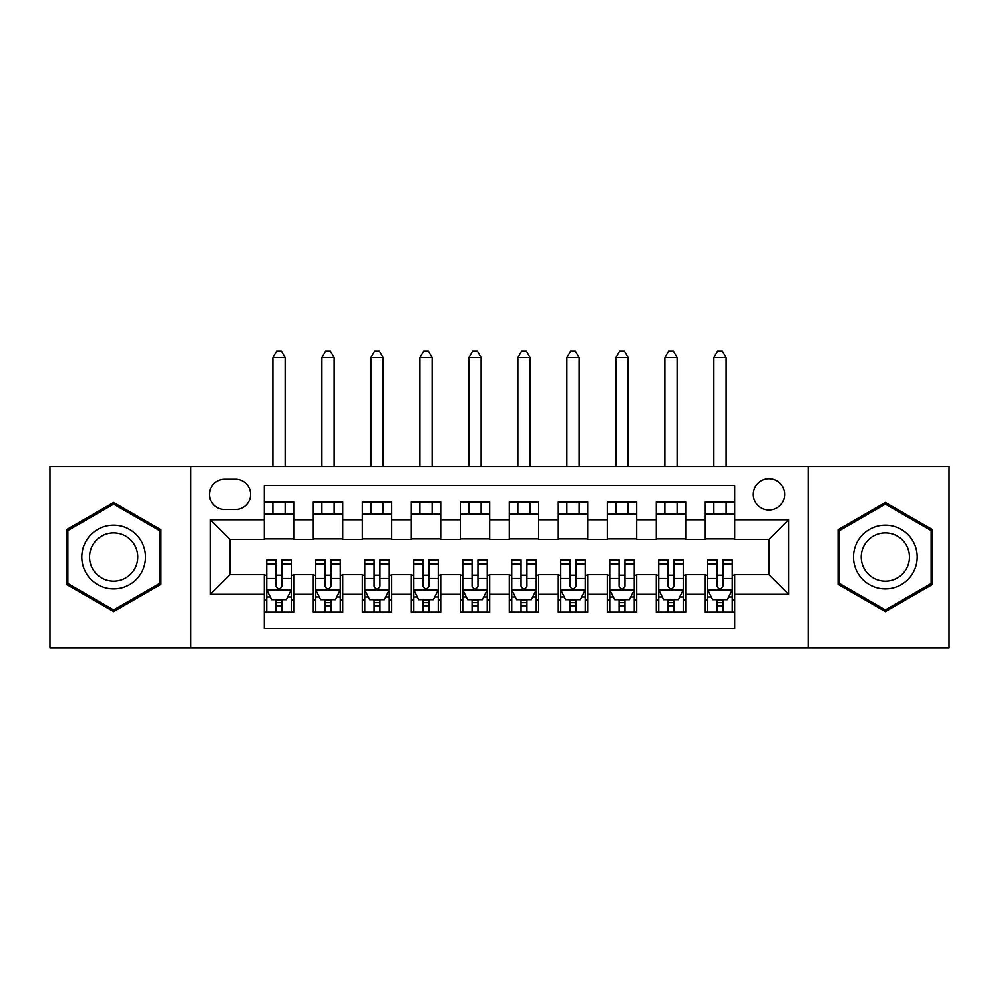 <?xml version="1.0" encoding="UTF-8"?>
<svg xmlns="http://www.w3.org/2000/svg" width="999" height="999" viewBox="0 0 999 999"><rect width="100%" height="100%" fill="white"/><g stroke="black" fill="none" stroke-linecap="round" stroke-linejoin="round"><path stroke-width="1.5" d="M768.98 478.671A15.684 15.684 0 0 0 753.308 494.355A15.684 15.684 0 0 0 768.98 510.039A15.684 15.684 0 0 0 784.665 494.355A15.684 15.684 0 0 0 768.98 478.671M808.179 647.714L949.05 647.714L949.05 466.421L808.179 466.421L808.179 647.714L190.821 647.714L190.821 466.421L49.95 466.421L49.95 647.714L190.821 647.714M734.69 501.948L705.294 501.948L705.294 519.83L685.689 519.83L685.689 539.435L705.294 539.435L705.294 519.83M685.689 519.83L685.689 501.948L656.293 501.948L656.293 519.83L636.688 519.83L636.688 539.435L656.293 539.435L656.293 519.83M636.688 519.83L636.688 501.948L607.292 501.948L607.292 519.83L587.699 519.83L587.699 539.435L607.292 539.435L607.292 519.83M587.699 519.83L587.699 501.948L558.291 501.948L558.291 519.83L538.698 519.83L538.698 539.435L558.291 539.435L558.291 519.83M538.698 519.83L538.698 501.948L509.303 501.948L509.303 519.83L489.697 519.83L489.697 539.435L509.303 539.435L509.303 519.83M489.697 519.83L489.697 501.948L460.302 501.948L460.302 519.83L440.709 519.83L440.709 539.435L460.302 539.435L460.302 519.83M440.709 519.83L440.709 501.948L411.301 501.948L411.301 519.83L391.708 519.83L391.708 539.435L411.301 539.435L411.301 519.83M391.708 519.83L391.708 501.948L362.312 501.948L362.312 519.83L342.707 519.83L342.707 539.435L362.312 539.435L362.312 519.83M342.707 519.83L342.707 501.948L313.311 501.948L313.311 539.435L293.706 539.435L293.706 501.948L264.31 501.948M264.31 612.2L293.706 612.2L293.706 574.712L313.311 574.712L313.311 612.2L342.707 612.2L342.707 574.712L362.312 574.712L362.312 594.305L342.707 594.305M362.312 594.305L362.312 612.2L391.708 612.2L391.708 574.712L411.301 574.712L411.301 594.305L391.708 594.305M411.301 594.305L411.301 612.2L440.709 612.2L440.709 574.712L460.302 574.712L460.302 594.305L440.709 594.305M460.302 594.305L460.302 612.2L489.697 612.2L489.697 574.712L509.303 574.712L509.303 594.305L489.697 594.305M509.303 594.305L509.303 612.2L538.698 612.2L538.698 574.712L558.291 574.712L558.291 594.305L538.698 594.305M558.291 594.305L558.291 612.2L587.699 612.2L587.699 574.712L607.292 574.712L607.292 594.305L587.699 594.305M607.292 594.305L607.292 612.2L636.688 612.2L636.688 574.712L656.293 574.712L656.293 594.305L636.688 594.305M656.293 594.305L656.293 612.2L685.689 612.2L685.689 574.712L705.294 574.712L705.294 594.305L685.689 594.305M224.625 509.54L235.402 509.54A15.185 15.185 0 0 0 250.599 494.355A15.185 15.185 0 0 0 235.402 479.17L224.625 479.17A15.185 15.185 0 0 0 209.44 494.355A15.185 15.185 0 0 0 224.625 509.54M808.179 466.421L190.821 466.421M734.69 519.83L734.69 485.539L264.31 485.539L264.31 539.435L230.02 539.435L230.02 574.712L264.31 574.712L264.31 628.608L734.69 628.608L734.69 574.712L768.98 574.712L768.98 539.435L734.69 539.435L734.69 519.83L788.586 519.83L788.586 594.305L734.69 594.305M264.31 594.305L210.414 594.305L210.414 519.83L264.31 519.83M705.294 594.305L705.294 612.2L734.69 612.2M264.31 514.198L293.706 514.198M264.31 538.948L293.706 538.948M264.31 575.199L266.758 575.199M276.074 575.199L281.955 575.199M291.258 575.199L293.706 575.199M264.31 599.949L266.758 599.949M276.074 599.949L281.955 599.949M291.258 599.949L293.706 599.949M313.311 538.948L342.707 538.948M313.311 514.198L342.707 514.198M313.311 575.199L315.759 575.199M325.075 575.199L330.944 575.199M340.259 575.199L342.707 575.199M313.311 599.949L315.759 599.949M325.075 599.949L330.944 599.949M340.259 599.949L342.707 599.949M362.312 575.199L364.76 575.199M374.063 575.199L379.945 575.199M389.26 575.199L391.708 575.199M362.312 599.949L364.76 599.949M374.063 599.949L379.945 599.949M389.26 599.949L391.708 599.949M362.312 514.198L391.708 514.198M362.312 538.948L391.708 538.948M411.301 575.199L413.761 575.199M423.064 575.199L428.946 575.199M438.249 575.199L440.709 575.199M411.301 599.949L413.761 599.949M423.064 599.949L428.946 599.949M438.249 599.949L440.709 599.949M411.301 514.198L440.709 514.198M411.301 538.948L440.709 538.948M460.302 575.199L462.749 575.199M472.065 575.199L477.947 575.199M487.25 575.199L489.697 575.199M460.302 599.949L462.749 599.949M472.065 599.949L477.947 599.949M487.25 599.949L489.697 599.949M460.302 514.198L489.697 514.198M460.302 538.948L489.697 538.948M509.303 575.199L511.75 575.199M521.053 575.199L526.935 575.199M536.251 575.199L538.698 575.199M509.303 599.949L511.75 599.949M521.053 599.949L526.935 599.949M536.251 599.949L538.698 599.949M509.303 514.198L538.698 514.198M509.303 538.948L538.698 538.948M558.291 575.199L560.751 575.199M570.054 575.199L575.936 575.199M585.239 575.199L587.699 575.199M558.291 599.949L560.751 599.949M570.054 599.949L575.936 599.949M585.239 599.949L587.699 599.949M558.291 514.198L587.699 514.198M558.291 538.948L587.699 538.948M607.292 575.199L609.74 575.199M619.055 575.199L624.937 575.199M634.24 575.199L636.688 575.199M607.292 599.949L609.74 599.949M619.055 599.949L624.937 599.949M634.24 599.949L636.688 599.949M607.292 514.198L636.688 514.198M607.292 538.948L636.688 538.948M656.293 575.199L658.741 575.199M668.056 575.199L673.925 575.199M683.241 575.199L685.689 575.199M656.293 599.949L658.741 599.949M668.056 599.949L673.925 599.949M683.241 599.949L685.689 599.949M656.293 514.198L685.689 514.198M656.293 538.948L685.689 538.948M705.294 575.199L707.742 575.199M717.045 575.199L722.926 575.199M732.242 575.199L734.69 575.199M705.294 599.949L707.742 599.949M717.045 599.949L722.926 599.949M732.242 599.949L734.69 599.949M705.294 514.198L734.69 514.198M705.294 538.948L734.69 538.948M230.02 539.435L210.414 519.83M230.02 574.712L210.414 594.305M788.586 519.83L768.98 539.435M788.586 594.305L768.98 574.712M113.649 611.663L160.926 584.365L160.926 529.77L113.649 502.472L66.359 529.77L66.359 584.365L113.649 611.663M932.641 529.77L885.351 502.472L838.074 529.77L838.074 584.365L885.351 611.663L932.641 584.365L932.641 529.77M276.074 605.819L281.955 605.819M266.758 564.01L276.074 564.01L276.074 560.014L266.758 560.014L266.758 589.897L271.666 599.7L286.363 599.7L291.258 589.897L291.258 560.014L281.955 560.014L281.955 564.01L291.258 564.01M291.258 589.897L291.258 612.2M266.758 589.897L266.758 612.2M281.955 599.7L281.955 612.2M276.074 612.2L276.074 599.7M276.074 564.01L276.074 586.226C278.034 589.997 279.995 589.997 281.955 586.226L281.955 564.01M285.14 514.198L285.14 501.948M285.14 466.421L285.14 357.654L272.889 357.654L272.889 466.421M272.889 514.198L272.889 501.948M272.889 357.654L276.561 351.286L281.468 351.286L285.14 357.654M113.649 525.224A31.843 31.843 0 0 0 81.793 557.067A31.843 31.843 0 0 0 113.649 588.923A31.843 31.843 0 0 0 145.492 557.067A31.843 31.843 0 0 0 113.649 525.224M113.649 532.954A24.113 24.113 0 0 0 89.535 557.067A24.113 24.113 0 0 0 113.649 581.181A24.113 24.113 0 0 0 137.762 557.067A24.113 24.113 0 0 0 113.649 532.954M159.453 583.516L113.649 609.977L67.832 583.516L67.832 530.619L113.649 504.17L159.453 530.619L159.453 583.516M857.766 541.146A31.843 31.843 0 0 0 869.43 584.652A31.843 31.843 0 0 0 912.936 573.001A31.843 31.843 0 0 0 901.273 529.495A31.843 31.843 0 0 0 857.766 541.146M864.472 545.017A24.113 24.113 0 0 0 873.301 577.959A24.113 24.113 0 0 0 906.23 569.13A24.113 24.113 0 0 0 897.414 536.188A24.113 24.113 0 0 0 864.472 545.017M931.168 530.619L931.168 583.516L885.351 609.977L839.547 583.516L839.547 530.619L885.351 504.17L931.168 530.619M325.075 605.819L330.944 605.819M315.759 564.01L325.075 564.01L325.075 560.014L315.759 560.014L315.759 589.897L320.654 599.7L335.364 599.7L340.259 589.897L340.259 560.014L330.944 560.014L330.944 564.01L340.259 564.01M340.259 589.897L340.259 612.2M315.759 589.897L315.759 612.2M330.944 599.7L330.944 612.2M325.075 612.2L325.075 599.7M325.075 564.01L325.075 586.226C327.023 589.997 328.983 589.997 330.944 586.226L330.944 564.01M334.128 514.198L334.128 501.948M334.128 466.421L334.128 357.654L321.89 357.654L321.89 466.421M321.89 514.198L321.89 501.948M321.89 357.654L325.562 351.286L330.457 351.286L334.128 357.654M374.063 605.819L379.945 605.819M364.76 564.01L374.063 564.01L374.063 560.014L364.76 560.014L364.76 589.897L369.655 599.7L384.353 599.7L389.26 589.897L389.26 560.014L379.945 560.014L379.945 564.01L389.26 564.01M389.26 589.897L389.26 612.2M364.76 589.897L364.76 612.2M379.945 599.7L379.945 612.2M374.063 612.2L374.063 599.7M374.063 564.01L374.063 586.226C376.024 589.997 377.984 589.997 379.945 586.226L379.945 564.01M383.129 514.198L383.129 501.948M383.129 466.421L383.129 357.654L370.879 357.654L370.879 466.421M370.879 514.198L370.879 501.948M370.879 357.654L374.563 351.286L379.458 351.286L383.129 357.654M423.064 605.819L428.946 605.819M413.761 564.01L423.064 564.01L423.064 560.014L413.761 560.014L413.761 589.897L418.656 599.7L433.354 599.7L438.249 589.897L438.249 560.014L428.946 560.014L428.946 564.01L438.249 564.01M438.249 589.897L438.249 612.2M413.761 589.897L413.761 612.2M428.946 599.7L428.946 612.2M423.064 612.2L423.064 599.7M423.064 564.01L423.064 586.226C425.025 589.997 426.985 589.997 428.946 586.226L428.946 564.01M432.13 514.198L432.13 501.948M432.13 466.421L432.13 357.654L419.88 357.654L419.88 466.421M419.88 514.198L419.88 501.948M419.88 357.654L423.551 351.286L428.459 351.286L432.13 357.654M472.065 605.819L477.947 605.819M462.749 564.01L472.065 564.01L472.065 560.014L462.749 560.014L462.749 589.897L467.657 599.7L482.355 599.7L487.25 589.897L487.25 560.014L477.947 560.014L477.947 564.01L487.25 564.01M487.25 589.897L487.25 612.2M462.749 589.897L462.749 612.2M477.947 599.7L477.947 612.2M472.065 612.2L472.065 599.7M472.065 564.01L472.065 586.226C474.013 589.997 475.974 589.997 477.947 586.226L477.947 564.01M481.131 514.198L481.131 501.948M481.131 466.421L481.131 357.654L468.881 357.654L468.881 466.421M468.881 514.198L468.881 501.948M468.881 357.654L472.552 351.286L477.447 351.286L481.131 357.654M521.053 605.819L526.935 605.819M511.75 564.01L521.053 564.01L521.053 560.014L511.75 560.014L511.75 589.897L516.645 599.7L531.343 599.7L536.251 589.897L536.251 560.014L526.935 560.014L526.935 564.01L536.251 564.01M536.251 589.897L536.251 612.2M511.75 589.897L511.75 612.2M526.935 599.7L526.935 612.2M521.053 612.2L521.053 599.7M521.053 564.01L521.053 586.226C523.014 589.997 524.975 589.997 526.935 586.226L526.935 564.01M530.119 514.198L530.119 501.948M530.119 466.421L530.119 357.654L517.869 357.654L517.869 466.421M517.869 514.198L517.869 501.948M517.869 357.654L521.553 351.286L526.448 351.286L530.119 357.654M570.054 605.819L575.936 605.819M560.751 564.01L570.054 564.01L570.054 560.014L560.751 560.014L560.751 589.897L565.646 599.7L580.344 599.7L585.239 589.897L585.239 560.014L575.936 560.014L575.936 564.01L585.239 564.01M585.239 589.897L585.239 612.2M560.751 589.897L560.751 612.2M575.936 599.7L575.936 612.2M570.054 612.2L570.054 599.7M570.054 564.01L570.054 586.226C572.015 589.997 573.975 589.997 575.936 586.226L575.936 564.01M579.12 514.198L579.12 501.948M579.12 466.421L579.12 357.654L566.87 357.654L566.87 466.421M566.87 514.198L566.87 501.948M566.87 357.654L570.541 351.286L575.449 351.286L579.12 357.654M619.055 605.819L624.937 605.819M609.74 564.01L619.055 564.01L619.055 560.014L609.74 560.014L609.74 589.897L614.647 599.7L629.345 599.7L634.24 589.897L634.24 560.014L624.937 560.014L624.937 564.01L634.24 564.01M634.24 589.897L634.24 612.2M609.74 589.897L609.74 612.2M624.937 599.7L624.937 612.2M619.055 612.2L619.055 599.7M619.055 564.01L619.055 586.226C621.016 589.997 622.976 589.997 624.937 586.226L624.937 564.01M628.121 514.198L628.121 501.948M628.121 466.421L628.121 357.654L615.871 357.654L615.871 466.421M615.871 514.198L615.871 501.948M615.871 357.654L619.542 351.286L624.437 351.286L628.121 357.654M668.056 605.819L673.925 605.819M658.741 564.01L668.056 564.01L668.056 560.014L658.741 560.014L658.741 589.897L663.636 599.7L678.346 599.7L683.241 589.897L683.241 560.014L673.925 560.014L673.925 564.01L683.241 564.01M683.241 589.897L683.241 612.2M658.741 589.897L658.741 612.2M673.925 599.7L673.925 612.2M668.056 612.2L668.056 599.7M668.056 564.01L668.056 586.226C670.004 589.997 671.965 589.997 673.925 586.226L673.925 564.01M677.11 514.198L677.11 501.948M677.11 466.421L677.11 357.654L664.872 357.654L664.872 466.421M664.872 514.198L664.872 501.948M664.872 357.654L668.543 351.286L673.438 351.286L677.11 357.654M717.045 605.819L722.926 605.819M707.742 564.01L717.045 564.01L717.045 560.014L707.742 560.014L707.742 589.897L712.637 599.7L727.334 599.7L732.242 589.897L732.242 560.014L722.926 560.014L722.926 564.01L732.242 564.01M732.242 589.897L732.242 612.2M707.742 589.897L707.742 612.2M722.926 599.7L722.926 612.2M717.045 612.2L717.045 599.7M717.045 564.01L717.045 586.226C719.005 589.997 720.966 589.997 722.926 586.226L722.926 564.01M726.111 514.198L726.111 501.948M726.111 466.421L726.111 357.654L713.86 357.654L713.86 466.421M713.86 514.198L713.86 501.948M713.86 357.654L717.532 351.286L722.439 351.286L726.111 357.654M313.311 594.305L293.706 594.305M313.311 519.83L293.706 519.83M266.883 590.147L291.134 590.147M291.258 597.002L287.712 597.002M270.317 597.002L266.758 597.002M281.955 578.546L291.258 578.546M266.758 578.546L276.074 578.546M276.074 602.709L281.955 602.709M315.884 590.147L340.135 590.147M340.259 597.002L336.713 597.002M319.318 597.002L315.759 597.002M330.944 578.546L340.259 578.546M315.759 578.546L325.075 578.546M325.075 602.709L330.944 602.709M364.885 590.147L389.135 590.147M389.26 597.002L385.701 597.002M368.306 597.002L364.76 597.002M379.945 578.546L389.26 578.546M364.76 578.546L374.063 578.546M374.063 602.709L379.945 602.709M413.873 590.147L438.136 590.147M438.249 597.002L434.702 597.002M417.307 597.002L413.761 597.002M428.946 578.546L438.249 578.546M413.761 578.546L423.064 578.546M423.064 602.709L428.946 602.709M462.874 590.147L487.125 590.147M487.25 597.002L483.703 597.002M466.308 597.002L462.749 597.002M477.947 578.546L487.25 578.546M462.749 578.546L472.065 578.546M472.065 602.709L477.947 602.709M511.875 590.147L536.126 590.147M536.251 597.002L532.692 597.002M515.297 597.002L511.75 597.002M526.935 578.546L536.251 578.546M511.75 578.546L521.053 578.546M521.053 602.709L526.935 602.709M560.864 590.147L585.127 590.147M585.239 597.002L581.693 597.002M564.298 597.002L560.751 597.002M575.936 578.546L585.239 578.546M560.751 578.546L570.054 578.546M570.054 602.709L575.936 602.709M609.865 590.147L634.115 590.147M634.24 597.002L630.694 597.002M613.299 597.002L609.74 597.002M624.937 578.546L634.24 578.546M609.74 578.546L619.055 578.546M619.055 602.709L624.937 602.709M658.865 590.147L683.116 590.147M683.241 597.002L679.682 597.002M662.287 597.002L658.741 597.002M673.925 578.546L683.241 578.546M658.741 578.546L668.056 578.546M668.056 602.709L673.925 602.709M707.866 590.147L732.117 590.147M732.242 597.002L728.683 597.002M711.288 597.002L707.742 597.002M722.926 578.546L732.242 578.546M707.742 578.546L717.045 578.546M717.045 602.709L722.926 602.709"/></g></svg>
